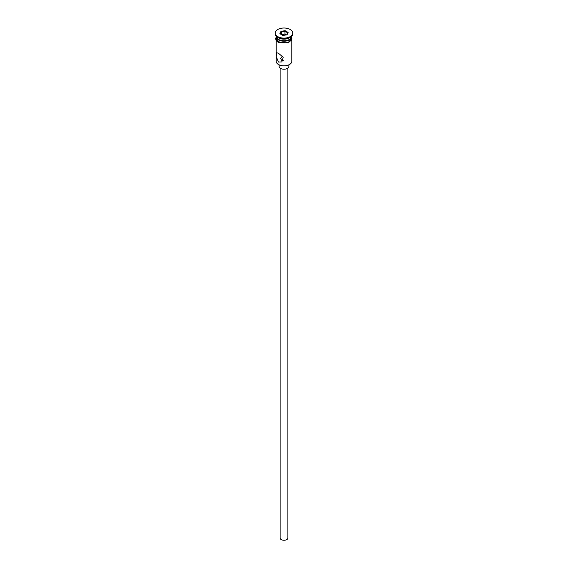 <?xml version="1.0" encoding="UTF-8"?>
<svg xmlns="http://www.w3.org/2000/svg" width="568" height="568" viewBox="0 0 568 568"><rect width="100%" height="100%" fill="white"/><g stroke="black" fill="none" stroke-linecap="round" stroke-linejoin="round"><path stroke-width="0.85" d="M289.361 64.589A7.391 4.267 180 0 1 289.226 64.667A7.391 4.267 180 0 1 278.774 64.667L278.498 64.511A7.782 4.494 0 0 0 289.502 64.511A7.782 4.494 0 0 0 291.782 61.33L291.782 40.569M282.388 56.239L280.599 58.405L281.593 60.258L283.325 60.52M287.891 68.096L287.891 538.01A3.891 2.244 180 0 1 285.491 540.09A3.891 2.244 180 0 1 281.252 539.6A3.891 2.244 180 0 1 280.109 538.01L280.109 68.096M288.863 64.866L288.863 66.413A4.863 2.804 180 0 1 285.86 69.005A4.863 2.804 180 0 1 280.564 68.401A4.863 2.804 180 0 1 279.136 66.413L279.136 64.866M278.498 53.314L276.517 52.647L276.261 56.651L278.498 62.047L281.87 61.912L283.233 57.276L278.498 53.314M276.218 36.175L276.218 36.245A7.782 4.494 0 0 0 278.498 39.419L278.909 39.661A7.192 4.153 0 0 0 289.091 39.661A7.192 4.153 0 0 0 289.289 39.54M278.909 39.661L278.498 39.419A7.782 4.494 0 0 0 289.502 39.419A7.782 4.494 0 0 0 291.782 36.245L291.782 36.175M275.246 33.065L275.246 33.86A8.754 5.055 0 0 0 277.809 37.431L278.498 37.829A7.782 4.494 0 0 0 289.502 37.829L290.191 37.431A8.754 5.055 0 0 0 292.754 33.86L292.754 33.065A8.754 5.055 0 0 0 290.191 29.493A8.754 5.055 0 0 0 280.649 28.4A8.754 5.055 0 0 0 275.246 33.065A8.754 5.055 0 0 0 277.809 36.643A8.754 5.055 0 0 0 287.351 37.736A8.754 5.055 0 0 0 292.754 33.065M278.498 37.829L277.809 37.431A8.754 5.055 0 0 0 290.191 37.431M276.233 36.48A7.782 4.494 0 0 0 276.218 36.721L276.218 38.304A7.782 4.494 0 0 0 278.498 41.485A7.782 4.494 0 0 0 286.975 42.458A7.782 4.494 0 0 0 291.782 38.304L291.782 36.721A7.782 4.494 0 0 0 291.767 36.48M276.218 36.721A7.782 4.494 0 0 0 278.498 39.895A7.782 4.494 0 0 0 286.975 40.868A7.782 4.494 0 0 0 291.782 36.721M278.774 64.667L278.498 64.511A7.782 4.494 0 0 1 276.218 61.33L276.218 40.569M280.982 31.325L285.108 30.686L288.118 32.433L287.017 34.811L282.892 35.45L279.882 33.704L280.982 31.325L281.302 31.829L280.315 33.959M281.302 34.527L281.302 31.829L284.987 31.254L284.987 34.115L281.515 34.655M286.741 34.854L287.685 32.816L284.987 31.254L285.108 30.686M286.364 34.911L284.987 34.115M287.685 32.816L288.118 32.433M276.218 37.595A7.874 4.544 0 0 0 278.434 41.521A7.874 4.544 0 0 0 287.578 42.359A7.874 4.544 0 0 0 291.782 37.595M289.091 39.661L289.502 39.419M291.782 36.835L288.636 42.905L278.185 42.344L276.076 40.335L275.636 38.709L276.218 36.835"/></g></svg>
